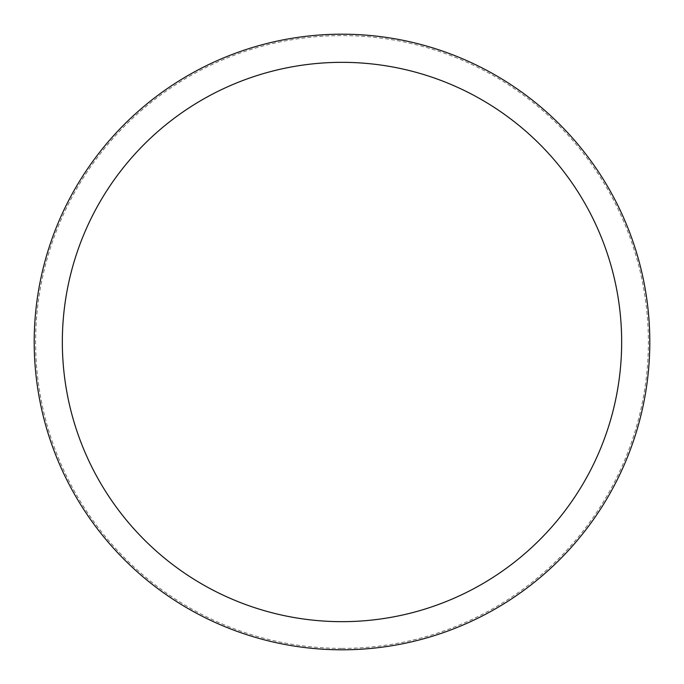 <?xml version="1.0" encoding="UTF-8"?>
<svg xmlns="http://www.w3.org/2000/svg" width="684" height="684" viewBox="0 0 684 684"><rect width="100%" height="100%" fill="white"/><g stroke="black" fill="none" stroke-linecap="round" stroke-linejoin="round"><path stroke-width="0.51" stroke-dasharray="3.42 2.56" d="M342 34.2A307.8 307.8 0 0 0 34.2 342A307.8 307.8 0 0 0 342 649.8A307.8 307.8 0 0 0 649.8 342A307.8 307.8 0 0 0 342 34.2A307.8 307.8 0 0 0 34.2 342A307.8 307.8 0 0 0 342 649.8A307.8 307.8 0 0 0 649.8 342A307.8 307.8 0 0 0 342 34.2A307.8 307.8 0 0 0 34.2 342A307.8 307.8 0 0 0 342 649.8A307.8 307.8 0 0 0 649.8 342A307.8 307.8 0 0 0 342 34.2M342 648.389A306.389 306.389 0 0 0 648.389 342A306.389 306.389 0 0 0 342 35.611A306.389 306.389 0 0 0 35.611 342A306.389 306.389 0 0 0 342 648.389"/><path stroke-width="1.03" d="M342 649.8A307.8 307.8 0 0 0 649.8 342A307.8 307.8 0 0 0 342 34.2A307.8 307.8 0 0 0 34.2 342A307.8 307.8 0 0 0 342 649.8M342 621.662A279.662 279.662 0 0 0 621.662 342A279.662 279.662 0 0 0 342 62.338A279.662 279.662 0 0 0 62.338 342A279.662 279.662 0 0 0 342 621.662"/></g></svg>
